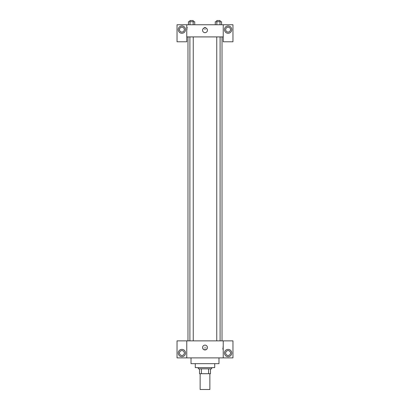 <?xml version="1.0" encoding="UTF-8"?>
<svg xmlns="http://www.w3.org/2000/svg" width="410" height="410" viewBox="0 0 410 410"><rect width="100%" height="100%" fill="white"/><g stroke="black" fill="none" stroke-linecap="round" stroke-linejoin="round"><path stroke-width="0.31" stroke-dasharray="2.05 1.54" d="M209.864 389.5L200.136 389.5M209.864 373.694L200.136 373.694L209.864 373.694M201.433 373.694L199.526 373.694L199.526 368.831L201.433 368.831L201.433 373.694L210.473 373.694M208.567 368.831L201.433 368.831L208.567 368.831L208.567 373.694M201.433 368.831L199.526 368.831M198.312 368.831L211.688 368.831M195.273 367.616L214.727 367.616M191.019 363.665L218.981 363.665M205 357.889L191.019 357.889L205 357.889M232.962 357.889L177.038 357.889L177.038 340.869L232.962 340.869L232.962 357.889M186.765 348.162L186.765 349.228L186.765 348.162M186.765 340.869L186.765 357.889M216.746 340.869L220.098 340.869L216.746 340.869L220.098 340.869L216.746 340.869L216.746 36.915L220.098 36.915L216.746 36.915M193.253 340.869L189.902 340.869L193.253 340.869L189.902 340.869L193.253 340.869L193.253 36.915L189.902 36.915L193.253 36.915M222.02 340.869L187.98 340.869L222.02 340.869M223.235 348.162L223.235 349.228L223.235 348.162M223.235 340.869L223.235 357.889M228.098 356.674A3.649 3.649 0 0 0 231.26 351.201A3.649 3.649 0 0 0 224.941 351.201A3.649 3.649 0 0 0 228.098 356.674M230.533 353.025A2.429 2.429 0 0 0 226.884 350.919A2.429 2.429 0 0 0 226.884 355.132A2.429 2.429 0 0 0 230.533 353.025M181.902 356.674A3.649 3.649 0 0 0 185.059 351.201A3.649 3.649 0 0 0 178.739 351.201A3.649 3.649 0 0 0 181.902 356.674M184.331 353.025A2.429 2.429 0 0 0 180.682 350.919A2.429 2.429 0 0 0 180.682 355.132A2.429 2.429 0 0 0 184.331 353.025M206.066 348.162A1.066 1.066 0 0 0 204.467 347.239A1.066 1.066 0 0 0 204.467 349.084A1.066 1.066 0 0 0 206.066 348.162A1.066 1.066 0 0 1 204.467 349.084A1.066 1.066 0 0 1 204.467 347.239A1.066 1.066 0 0 1 206.066 348.162M202.571 347.552A2.429 2.429 0 0 0 206.215 349.658A2.429 2.429 0 0 0 206.215 345.451A2.429 2.429 0 0 0 202.571 347.552M222.625 348.162L222.625 349.228L222.625 348.162M222.02 36.915L187.98 36.915L222.02 36.915M220.098 36.915L220.098 340.869M223.235 36.915L186.765 36.915L186.765 41.779L177.038 41.779L177.038 24.754L232.962 24.754L232.962 41.779L223.235 41.779L223.235 24.754M206.066 28.403A1.066 1.066 0 0 0 204.467 27.48A1.066 1.066 0 0 0 204.467 29.325A1.066 1.066 0 0 0 206.066 28.403A1.066 1.066 0 0 1 204.467 29.325A1.066 1.066 0 0 1 204.467 27.48A1.066 1.066 0 0 1 206.066 28.403M184.331 29.617A2.429 2.429 0 0 0 180.682 27.511A2.429 2.429 0 0 0 180.682 31.724A2.429 2.429 0 0 0 184.331 29.617M230.533 29.617A2.429 2.429 0 0 0 226.884 27.511A2.429 2.429 0 0 0 226.884 31.724A2.429 2.429 0 0 0 230.533 29.617M181.902 33.266A3.649 3.649 0 0 0 185.059 27.793A3.649 3.649 0 0 0 178.739 27.793A3.649 3.649 0 0 0 181.902 33.266M228.098 33.266A3.649 3.649 0 0 0 231.26 27.793A3.649 3.649 0 0 0 224.941 27.793A3.649 3.649 0 0 0 228.098 33.266M186.765 24.754L186.765 36.915M194.735 24.754L188.415 24.754L194.74 24.754L188.415 24.754L194.735 24.754L188.421 24.754L193.156 24.754L193.156 21.715L189.999 21.715L194.735 21.715L194.735 24.754L193.156 24.754L193.156 21.715L193.156 24.754M215.265 24.754L216.844 24.754L216.844 21.715L215.265 21.715L215.265 24.754L221.584 24.754L215.26 24.754L221.584 24.754L215.265 24.754L221.579 24.754L215.265 24.754L216.844 24.754L216.844 21.715L221.579 21.715L220.001 21.715L220.001 24.754L220.001 21.715L215.265 21.715L221.579 21.715L221.579 24.754M202.571 30.227A2.429 2.429 0 0 0 206.215 32.334A2.429 2.429 0 0 0 206.215 28.121A2.429 2.429 0 0 0 202.571 30.227M223.235 28.403L223.235 29.469L223.235 28.403M186.765 28.403L186.765 29.469L186.765 28.403M187.375 28.403L187.375 27.337L187.375 28.403M220.098 21.715L216.746 21.715L220.098 21.715L216.746 21.715L220.098 21.715L220.098 20.5L216.746 20.5L220.098 20.5L216.746 20.5L216.746 21.715M188.421 24.754L188.421 21.715L189.999 21.715L189.999 24.754L188.421 24.754L189.999 24.754L189.999 21.715L188.421 21.715L193.156 21.715M193.253 21.715L189.902 21.715L193.253 21.715L189.902 21.715L193.253 21.715L193.253 20.5L189.902 20.5L193.253 20.5L189.902 20.5L189.902 21.715M220.001 21.715L220.001 24.754M216.844 21.715L216.844 24.754M189.999 21.715L189.999 24.754M223.235 347.101L222.625 347.101M223.235 349.228L222.625 349.228M189.902 36.915L189.902 340.869M186.765 29.469L187.375 29.469M186.765 27.337L187.375 27.337"/><path stroke-width="0.61" d="M200.136 373.694L200.136 389.5L209.864 389.5L209.864 373.694M208.567 368.831L208.567 373.694L199.526 373.694L199.526 368.831M208.567 373.694L210.473 373.694L210.473 368.831L210.473 373.694M211.688 367.616L211.688 368.831L198.312 368.831L198.312 367.616M201.433 368.831L201.433 373.694M214.727 363.665L214.727 367.616L195.273 367.616L195.273 363.665M218.981 357.889L218.981 363.665L191.019 363.665L191.019 357.889M223.235 340.869L223.235 357.889L232.962 357.889L232.962 340.869L186.765 340.869L186.765 357.889L177.038 357.889L177.038 340.869L186.765 340.869M223.235 357.889L186.765 357.889M202.571 347.552A2.429 2.429 0 0 1 206.215 345.451A2.429 2.429 0 0 1 206.215 349.658A2.429 2.429 0 0 1 202.571 347.552M228.098 356.674A3.649 3.649 0 0 1 224.941 351.201A3.649 3.649 0 0 1 231.26 351.201A3.649 3.649 0 0 1 228.098 356.674M181.902 356.674A3.649 3.649 0 0 1 178.739 351.201A3.649 3.649 0 0 1 185.059 351.201A3.649 3.649 0 0 1 181.902 356.674M225.669 353.025A2.429 2.429 0 0 1 228.098 350.596A2.429 2.429 0 0 1 230.533 353.025A2.429 2.429 0 0 1 228.098 355.455A2.429 2.429 0 0 1 225.669 353.025M179.467 353.025A2.429 2.429 0 0 1 181.902 350.596A2.429 2.429 0 0 1 184.331 353.025A2.429 2.429 0 0 1 181.902 355.455A2.429 2.429 0 0 1 179.467 353.025M222.02 36.915L222.02 340.869M216.746 340.869L216.746 36.915M193.253 36.915L193.253 340.869M223.235 36.915L223.235 41.779L232.962 41.779L232.962 24.754L223.235 24.754L223.235 36.915L186.765 36.915L186.765 41.779L177.038 41.779L177.038 24.754L186.765 24.754L186.765 36.915M184.331 29.617A2.429 2.429 0 0 1 181.902 32.052A2.429 2.429 0 0 1 179.467 29.617A2.429 2.429 0 0 1 181.902 27.188A2.429 2.429 0 0 1 184.331 29.617M181.902 33.266A3.649 3.649 0 0 1 178.739 27.793A3.649 3.649 0 0 1 185.059 27.793A3.649 3.649 0 0 1 181.902 33.266M230.533 29.617A2.429 2.429 0 0 1 226.884 31.724A2.429 2.429 0 0 1 226.884 27.511A2.429 2.429 0 0 1 230.533 29.617M228.098 33.266A3.649 3.649 0 0 1 224.941 27.793A3.649 3.649 0 0 1 231.26 27.793A3.649 3.649 0 0 1 228.098 33.266M223.235 24.754L186.765 24.754M202.571 30.227A2.429 2.429 0 0 1 206.215 28.121A2.429 2.429 0 0 1 206.215 32.334A2.429 2.429 0 0 1 202.571 30.227M221.579 24.754L221.579 21.715L215.265 21.715L215.265 24.754M220.001 21.715L220.001 24.754M216.844 21.715L216.844 24.754M216.746 21.715L216.746 20.5L220.098 20.5L220.098 21.715M194.735 24.754L194.735 21.715L188.421 21.715L188.421 24.754M193.156 21.715L193.156 24.754M189.999 21.715L189.999 24.754M189.902 21.715L189.902 20.5L193.253 20.5L193.253 21.715M187.98 36.915L187.98 340.869M220.098 340.869L220.098 36.915M189.902 36.915L189.902 340.869"/></g></svg>

